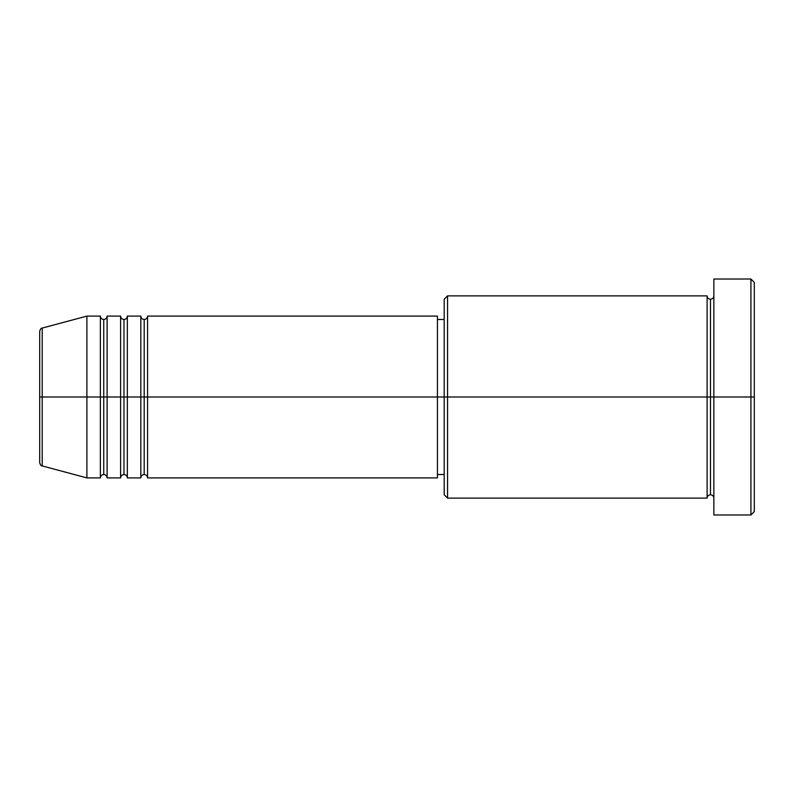 <?xml version="1.0" encoding="UTF-8"?>
<svg xmlns="http://www.w3.org/2000/svg" width="794" height="794" viewBox="0 0 794 794"><rect width="100%" height="100%" fill="white"/><g stroke="black" fill="none" stroke-linecap="round" stroke-linejoin="round"><path stroke-width="1.19" d="M39.7 397L39.7 462.664C40.345 464.976 41.169 466.068 42.201 465.919L42.201 397L42.201 465.919L42.201 397L39.7 397L39.7 331.336L39.7 397L86.893 397L42.201 397L42.201 328.081C41.169 327.932 40.345 329.024 39.7 331.336L39.7 397M713.856 498.126C713.647 496.081 712.516 494.96 710.481 494.751C708.437 494.96 707.315 496.081 707.107 498.126L707.107 295.874L707.107 397L710.481 397L710.481 299.249L710.481 397L710.481 299.249L710.481 397L713.856 397L713.856 514.978L713.856 279.022L713.856 397L750.926 397L750.926 514.978L750.926 397L754.3 397L754.3 282.396L754.3 511.604L754.3 397L447.558 397L447.558 498.126L447.558 397L437.444 397L437.444 477.899L437.444 397L147.565 397L147.565 316.101L147.565 397L144.19 397L144.19 319.476L144.19 397L140.826 397L140.826 316.101L140.826 397L127.338 397L127.338 316.101L127.338 397L123.973 397L123.973 319.476L123.973 397L120.599 397L120.599 316.101L120.599 397L107.111 397L107.111 316.101L107.111 397L103.746 397L103.746 319.476L103.746 397L100.372 397L100.372 316.101L100.372 397L86.893 397L86.893 477.899L86.893 397L100.372 397L100.372 316.101L86.893 316.101L86.893 397L86.893 316.101L42.201 328.081M147.565 477.899C147.356 475.854 146.235 474.733 144.19 474.524C142.156 474.733 141.034 475.854 140.826 477.899L140.826 397L144.19 397L144.19 319.476L144.19 474.524L144.19 397L144.19 474.524L144.19 397L147.565 397L147.565 477.899L437.444 477.899M127.338 477.899C127.129 475.854 126.008 474.733 123.973 474.524C121.929 474.733 120.807 475.854 120.599 477.899L120.599 397L123.973 397L123.973 319.476L123.973 474.524L123.973 397L123.973 474.524L123.973 397L127.338 397L127.338 477.899L140.826 477.899M107.111 477.899C106.912 475.854 105.781 474.733 103.746 474.524C101.701 474.733 100.58 475.854 100.372 477.899L100.372 397L103.746 397L103.746 319.476L103.746 474.524L103.746 397L103.746 474.524L103.746 397L107.111 397L107.111 477.899L120.599 477.899M100.372 316.101C100.58 318.146 101.701 319.267 103.746 319.476C105.781 319.267 106.912 318.146 107.111 316.101L107.111 397L120.599 397L120.599 316.101C120.807 318.146 121.929 319.267 123.973 319.476C126.008 319.267 127.129 318.146 127.338 316.101L127.338 397L140.826 397L140.826 316.101C141.034 318.146 142.156 319.267 144.19 319.476C146.235 319.267 147.356 318.146 147.565 316.101L147.565 397L437.444 397L437.444 316.101L437.444 397L444.193 397L444.193 494.751L444.193 299.249L444.193 397L707.107 397L707.107 295.874L447.558 295.874L447.558 397L447.558 295.874L444.193 299.249M750.926 397L750.926 279.022L750.926 397M707.107 397L707.107 498.126L707.107 397M710.481 397L710.481 494.751L710.481 397M100.372 397L100.372 477.899L100.372 397M107.111 397L107.111 477.899L107.111 397M120.599 397L120.599 477.899L120.599 397M127.338 397L127.338 477.899L127.338 397M140.826 397L140.826 477.899L140.826 397M147.565 397L147.565 477.899L147.565 397M707.107 498.126L447.558 498.126L444.193 494.751M713.856 514.978L750.926 514.978L754.3 511.604M707.107 295.874C707.315 297.919 708.437 299.04 710.481 299.249C712.516 299.04 713.647 297.919 713.856 295.874M444.193 474.524L437.444 474.524M100.372 477.899L86.893 477.899L42.201 465.919M120.599 316.101L107.111 316.101M754.3 282.396L750.926 279.022L713.856 279.022M444.193 319.476L437.444 319.476M437.444 316.101L147.565 316.101M140.826 316.101L127.338 316.101"/></g></svg>
